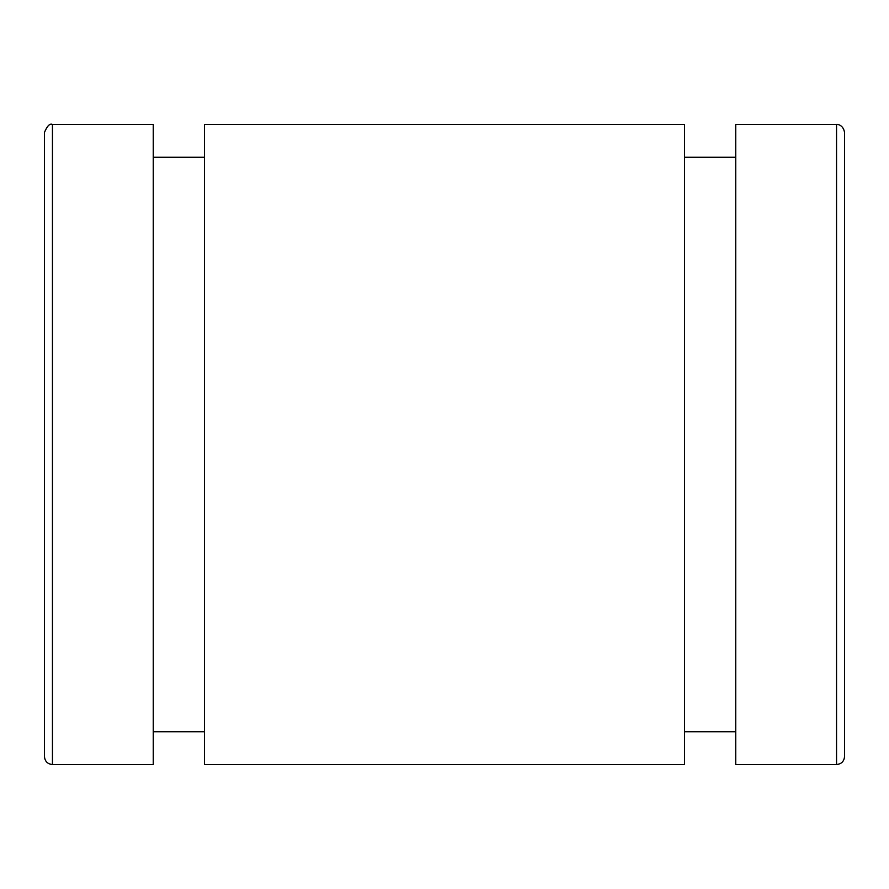 <?xml version="1.0" encoding="UTF-8"?>
<svg xmlns="http://www.w3.org/2000/svg" width="889" height="889" viewBox="0 0 889 889"><rect width="100%" height="100%" fill="white"/><g stroke="black" fill="none" stroke-linecap="round" stroke-linejoin="round"><path stroke-width="1.33" d="M52.451 764.54L153.264 764.54L153.264 124.46L52.451 124.46C49.884 123.182 47.217 125.849 44.45 132.461L44.45 756.539C44.928 761.395 47.595 764.062 52.451 764.54L52.451 124.46M844.55 756.539L844.55 132.461C843.15 124.06 836.193 124.138 836.549 124.46L836.549 764.54C841.405 764.062 844.072 761.395 844.55 756.539M204.47 444.5L204.47 124.46L684.53 124.46L684.53 764.54L204.47 764.54L204.47 444.5M836.549 764.54L735.736 764.54L735.736 124.46L836.549 124.46M153.264 731.736L204.47 731.736M153.264 157.264L204.47 157.264M684.53 731.736L735.736 731.736M684.53 157.264L735.736 157.264"/></g></svg>
